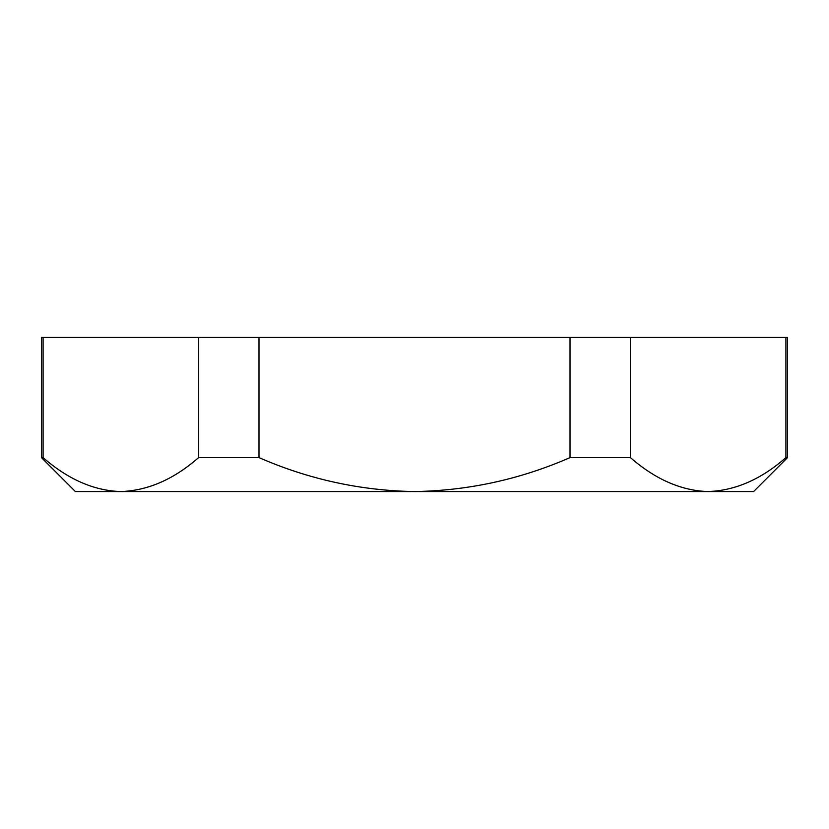 <?xml version="1.0" encoding="UTF-8"?>
<svg xmlns="http://www.w3.org/2000/svg" width="829" height="829" viewBox="0 0 829 829"><rect width="100%" height="100%" fill="white"/><g stroke="black" fill="none" stroke-linecap="round" stroke-linejoin="round"><path stroke-width="1.24" d="M787.55 457.608L787.55 337.434L785.913 337.434L785.913 457.608L787.55 457.608L753.592 491.566L75.408 491.566L41.45 457.608L43.087 457.608L43.087 337.434L41.45 337.434L41.45 457.608M785.913 457.608C761.177 479.297 735.261 490.613 708.163 491.566C681.303 490.716 655.387 479.39 630.403 457.608L630.403 337.434L570.02 337.434L570.02 457.608C520.363 479.328 468.53 490.644 414.5 491.566C360.594 490.664 308.751 479.349 258.98 457.608L258.98 337.434L198.597 337.434L198.597 457.608C173.862 479.297 147.945 490.613 120.837 491.566C93.988 490.716 68.061 479.39 43.087 457.608M785.913 337.434L630.403 337.434M570.02 337.434L258.98 337.434M198.597 337.434L43.087 337.434M708.163 491.566L719.313 490.83M198.597 457.608L258.98 457.608M570.02 457.608L630.403 457.608"/></g></svg>
